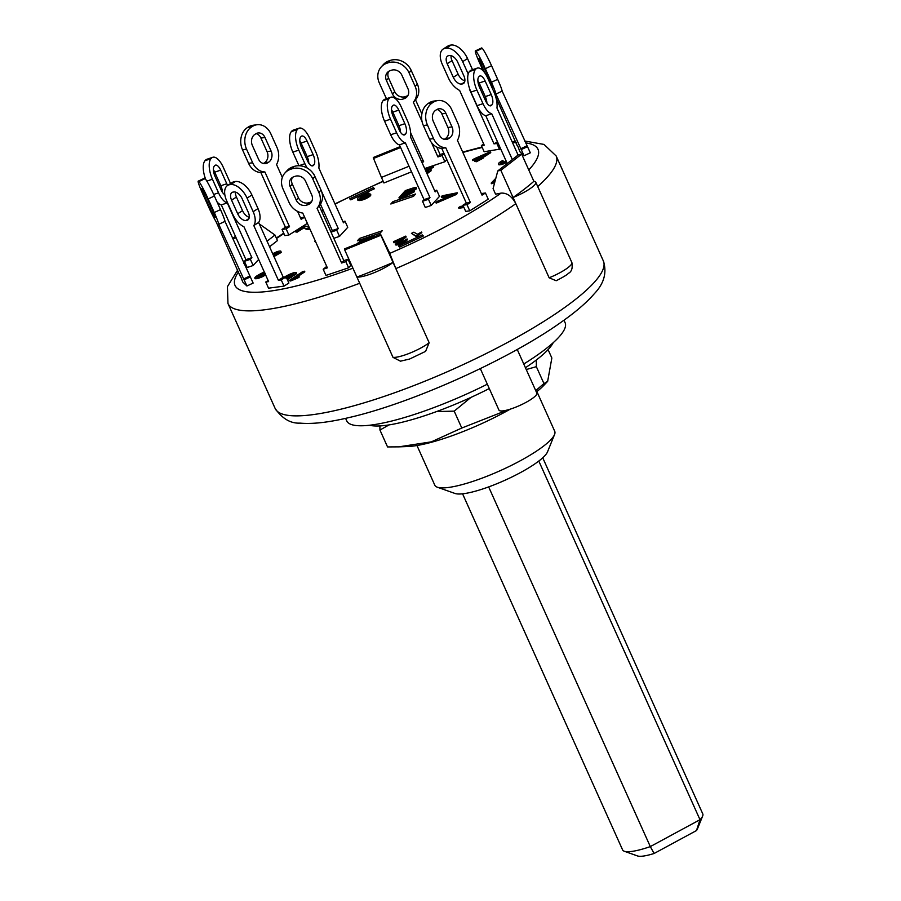 <?xml version="1.0" encoding="UTF-8"?>
<svg xmlns="http://www.w3.org/2000/svg" width="901" height="901" viewBox="0 0 901 901"><rect width="100%" height="100%" fill="white"/><g stroke="black" fill="none" stroke-linecap="round" stroke-linejoin="round"><path stroke-width="1.35" d="M538.798 461.042L699.998 819.707L650.308 846.602A43.946 9.066 155.8 0 1 624.303 851.254A43.946 9.066 155.8 0 1 622.614 849.925L462.573 493.816M542.729 457.787L702.78 813.896A43.946 9.066 155.8 0 1 702.656 816.036A43.946 9.066 155.8 0 1 699.998 819.707L696.484 830.553A33.562 6.915 -24.2 0 0 697.385 829.055L702.656 816.036M488.657 486.912L650.308 846.602L654.103 853.484L696.484 830.553M624.303 851.254L637.536 855.95A33.562 6.915 -24.2 0 0 654.103 853.484M553.18 342.729A103.795 21.399 155.8 0 1 525.441 367.732M489.277 388.556A103.795 21.399 155.8 0 1 369.601 425.238M535.723 390.629L543.945 383.567L547.65 381.348L543.81 385.369A83.635 17.243 155.8 0 1 536.365 392.048M510.293 409.133A83.635 17.243 155.8 0 1 407.702 446.536L398.715 446.862L431.365 441.839L461.785 428.031L508.119 409.786M547.65 381.348L551.851 358.012L548.09 349.622M389.052 424.912L379.952 430.036L387.543 446.93L398.715 446.862M470.986 397.375L454.194 411.138L436.557 411.566M536.32 359.995L536.354 366.673L526.252 369.534M379.952 430.036L379.884 425.925M543.945 383.567L536.354 366.673M461.785 428.031L454.194 411.138M258.643 222.479L283.252 277.238L286.101 276.855L288.883 283.038L284.029 286.113L281.247 279.929L278.398 280.312L253.789 225.554L258.643 222.479A16.612 9.247 -122.3 0 0 258.013 208.593L251.908 195.01A16.612 9.247 -122.3 0 0 235.476 181.495L234.654 181.597A16.612 9.247 -122.3 0 0 232.435 182.385L227.581 185.46A16.612 9.247 57.7 0 1 229.8 184.671L230.611 184.57A16.612 9.247 57.7 0 1 247.054 198.085L253.158 211.667A16.612 9.247 57.7 0 1 253.789 225.554M286.101 276.855L281.247 279.929M235.443 192.082A8.3 4.629 -122.3 0 0 236.434 197.071L242.538 210.665A8.3 4.629 -122.3 0 0 249.262 217.31M284.029 286.113L268.543 288.174L265.772 282.002L268.126 280.515M265.772 282.002L268.622 281.619L244.013 226.861A16.612 9.247 57.7 0 1 232.796 214.393L226.68 200.799A16.612 9.247 57.7 0 1 227.581 185.46M242.166 198.738L248.271 212.321A8.3 4.629 57.7 0 1 247.82 219.99A8.3 4.629 57.7 0 1 246.716 220.385L245.894 220.497A8.3 4.629 57.7 0 1 237.684 213.74L231.568 200.146A8.3 4.629 57.7 0 1 232.019 192.476A8.3 4.629 57.7 0 1 233.134 192.082L233.945 191.981A8.3 4.629 57.7 0 1 242.166 198.738M283.252 277.238L278.398 280.312M258.655 259.443L253.147 265.502L247.189 267.507L244.419 261.335L245.928 259.668L221.319 204.899L227.277 202.894A16.612 6.949 -108.6 0 1 218.538 192.825L212.433 179.231A16.612 6.949 -108.6 0 1 210.98 158.677L211.408 158.204A16.612 6.949 -108.6 0 1 212.76 157.292A16.612 6.949 -108.6 0 1 223.279 167.293L229.383 180.876A16.612 6.949 -108.6 0 1 230.487 183.624M253.147 265.502L250.377 259.33L244.419 261.335M250.377 259.33L251.886 257.652L227.277 202.894M224.833 194.729A8.3 3.469 -108.6 0 1 221.139 189.953L215.035 176.371A8.3 3.469 -108.6 0 1 214.303 166.088L214.742 165.615A8.3 3.469 -108.6 0 1 215.418 165.153A8.3 3.469 -108.6 0 1 220.677 170.154L226.782 183.748A8.3 3.469 -108.6 0 1 227.48 185.527M222.446 192.33A8.3 3.469 71.4 0 0 220.824 185.752L214.72 172.17A8.3 3.469 71.4 0 0 213.413 169.793M217.096 202.038A16.612 6.949 71.4 0 0 221.319 204.899M212.76 157.292L206.802 159.297A16.612 6.949 71.4 0 0 205.451 160.209L205.023 160.693A16.612 6.949 71.4 0 0 205.687 179.344M251.886 257.652L245.928 259.668M330.971 232.007L332.3 230.543L320.463 204.2M307.264 168.07A16.612 6.949 -108.6 0 1 304.898 163.7L298.952 165.716A16.612 6.949 71.4 0 0 298.963 165.739L292.836 152.123A16.612 6.949 71.4 0 1 291.383 131.569L291.823 131.096A16.612 6.949 71.4 0 1 293.174 130.172L299.132 128.167A16.612 6.949 -108.6 0 1 309.64 138.168L315.744 151.762A16.612 6.949 -108.6 0 1 318.853 168.036L343.461 222.806L344.982 221.128L347.752 227.311L339.508 236.389L333.798 238.314M308.806 163.205A8.3 3.469 71.4 0 0 307.185 156.639L301.08 143.045A8.3 3.469 71.4 0 0 299.785 140.68M339.508 236.389L336.737 230.206L331.027 232.131M304.898 163.7L298.794 150.118A16.612 6.949 -108.6 0 1 297.341 129.564L297.769 129.08A16.612 6.949 -108.6 0 1 299.132 128.167M314.28 175.188L313.638 173.769A16.612 6.949 -108.6 0 1 313.357 173.702M336.737 230.206L338.258 228.539L321.589 191.44M307.511 160.84L301.396 147.246A8.3 3.469 -108.6 0 1 300.675 136.975L301.103 136.49A8.3 3.469 -108.6 0 1 301.779 136.04A8.3 3.469 -108.6 0 1 307.038 141.04L313.143 154.623A8.3 3.469 -108.6 0 1 313.875 164.906L313.435 165.379A8.3 3.469 -108.6 0 1 312.76 165.84A8.3 3.469 -108.6 0 1 307.511 160.84M338.258 228.539L332.3 230.543M343.011 221.792L344.982 221.128M439.485 196.373L431.241 205.451L428.459 199.279L422.513 201.283L424.022 199.617L399.413 144.847A16.612 6.949 71.4 0 1 390.674 134.79L396.631 132.774L390.527 119.191A16.612 6.949 -108.6 0 1 389.063 98.637L389.502 98.153A16.612 6.949 -108.6 0 1 390.854 97.24A16.612 6.949 -108.6 0 1 401.373 107.242L407.477 120.835A16.612 6.949 -108.6 0 1 410.574 137.11L435.183 191.879L436.703 190.201L439.485 196.373M428.459 199.279L429.98 197.612L405.371 142.842A16.612 6.949 -108.6 0 1 396.631 132.774M398.76 110.113L404.876 123.696A8.3 3.469 -108.6 0 1 405.596 133.979L405.168 134.452A8.3 3.469 -108.6 0 1 404.493 134.913A8.3 3.469 -108.6 0 1 399.233 129.913L393.129 116.319A8.3 3.469 -108.6 0 1 392.397 106.048L392.836 105.563A8.3 3.469 -108.6 0 1 393.512 105.113A8.3 3.469 -108.6 0 1 398.76 110.113L392.813 112.118A8.3 3.469 71.4 0 0 391.507 109.753M434.733 190.866L436.703 190.201M431.241 205.451L425.283 207.467L422.513 201.283M390.854 97.24L384.896 99.245A16.612 6.949 71.4 0 0 383.544 100.157L383.116 100.642A16.612 6.949 71.4 0 0 384.569 121.196L390.674 134.79M400.528 132.278A8.3 3.469 71.4 0 0 398.918 125.701L392.813 112.118M405.371 142.842L399.413 144.847M429.98 197.612L424.022 199.617M467 204.685L470.401 202.534L445.781 147.764L441.715 148.316A16.612 13.357 82.4 0 1 429.473 139.137L433.55 138.585L427.446 125.002A16.612 13.357 -97.6 0 1 432.435 102.804L433.404 102.185A16.612 13.357 -97.6 0 1 437.863 100.552A16.612 13.357 -97.6 0 1 451.728 109.64L457.832 123.223A16.612 13.357 -97.6 0 1 457.438 140.387L482.046 195.157L485.448 193.005L488.229 199.177L469.77 210.857L467 204.685L462.923 205.225L466.324 203.074L441.715 148.316M445.781 147.764A16.612 13.357 -97.6 0 1 433.55 138.585M445.894 113.323L452.009 126.906A8.3 6.679 -97.6 0 1 449.509 138.011L448.54 138.619A8.3 6.679 -97.6 0 1 446.31 139.441A8.3 6.679 -97.6 0 1 439.373 134.902L433.268 121.308A8.3 6.679 -97.6 0 1 435.769 110.215L436.737 109.595A8.3 6.679 -97.6 0 1 438.967 108.784A8.3 6.679 -97.6 0 1 445.894 113.323L441.828 113.864A8.3 6.679 82.4 0 0 436.985 109.449M444.216 139.317A8.3 6.679 82.4 0 0 444.463 139.171L445.432 138.551A8.3 6.679 82.4 0 0 447.932 127.458L441.828 113.864M437.863 100.552L433.798 101.092A16.612 13.357 82.4 0 0 429.338 102.737L428.358 103.345A16.612 13.357 82.4 0 0 423.369 125.543L429.473 139.137M470.401 202.534L466.324 203.074M481.337 193.569L485.448 193.005M469.77 210.857L465.693 211.397L462.923 205.225M300.45 217.76L304.561 217.197L307.342 223.369L288.883 235.048L284.817 235.589L282.036 229.417L285.437 227.266L260.828 172.496L264.894 171.956A16.612 13.357 -97.6 0 1 252.663 162.777L246.559 149.194A16.612 13.357 -97.6 0 1 251.548 126.996L252.528 126.377A16.612 13.357 -97.6 0 1 256.988 124.743A16.612 13.357 -97.6 0 1 270.841 133.821L276.945 147.415A16.612 13.357 -97.6 0 1 276.551 164.579L282.328 177.418M288.883 235.048L286.113 228.865L282.036 229.417M304.561 217.197L301.159 219.348L297.589 211.397M286.113 228.865L289.514 226.714L264.894 171.956M258.497 159.094L252.381 145.5A8.3 6.679 -97.6 0 1 254.882 134.407L255.85 133.787A8.3 6.679 -97.6 0 1 258.08 132.965A8.3 6.679 -97.6 0 1 265.007 137.515L271.122 151.098A8.3 6.679 -97.6 0 1 268.622 162.203L267.653 162.811A8.3 6.679 -97.6 0 1 265.423 163.633A8.3 6.679 -97.6 0 1 258.497 159.094M263.329 163.509A8.3 6.679 82.4 0 0 263.576 163.363L264.545 162.743A8.3 6.679 82.4 0 0 267.045 151.638L260.941 138.056A8.3 6.679 82.4 0 0 256.098 133.641M256.988 124.743L252.911 125.284A16.612 13.357 82.4 0 0 248.451 126.917L247.482 127.537A16.612 13.357 82.4 0 0 242.482 149.735L248.586 163.318A16.612 13.357 82.4 0 0 260.828 172.496M289.514 226.714L285.437 227.266M507.252 163.52L485.785 115.733A16.612 6.949 71.4 0 1 477.046 105.665L482.992 103.66L476.888 90.066A16.612 6.949 -108.6 0 1 475.435 69.512L475.863 69.039A16.612 6.949 -108.6 0 1 477.226 68.116A16.612 6.949 -108.6 0 1 487.734 78.128L493.838 91.711A16.612 6.949 -108.6 0 1 496.947 107.996L518.086 155.051M477.226 68.116L471.268 70.132A16.612 6.949 71.4 0 0 469.905 71.044L469.477 71.517A16.612 6.949 71.4 0 0 470.93 92.071L477.046 105.665M486.9 103.153A8.3 3.469 71.4 0 0 485.279 96.587L479.174 82.993A8.3 3.469 71.4 0 0 477.879 80.628M512.331 159.556L491.732 113.729L485.785 115.733M491.732 113.729A16.612 6.949 -108.6 0 1 482.992 103.66M485.132 80.989L491.236 94.582A8.3 3.469 -108.6 0 1 491.969 104.854L491.529 105.338A8.3 3.469 -108.6 0 1 490.854 105.789A8.3 3.469 -108.6 0 1 485.594 100.788L479.49 87.206A8.3 3.469 -108.6 0 1 478.769 76.923L479.197 76.45A8.3 3.469 -108.6 0 1 479.873 75.988A8.3 3.469 -108.6 0 1 485.132 80.989L479.174 82.993M524.067 155.749L495.91 94.064L502.161 91.125L530.317 152.81L524.067 155.749L519.888 151.706L517.478 145.354M483.218 70.92L479.816 63.363A16.612 1.329 64.8 0 1 475.39 50.884A16.612 1.329 64.8 0 1 475.796 51.098L476.021 51.312A16.612 1.329 64.8 0 1 485.324 68.69L491.428 82.273A16.612 1.329 64.8 0 1 495.91 94.064M517.118 145.523L495.809 97.15M484.952 73.116L481.134 64.635A8.3 0.664 64.8 0 1 478.927 58.396A8.3 0.664 64.8 0 1 479.129 58.509L479.343 58.723A8.3 0.664 64.8 0 1 483.995 67.406L490.099 81A8.3 0.664 64.8 0 1 492.318 87.228A8.3 0.664 64.8 0 1 492.115 87.127L491.89 86.913A8.3 0.664 64.8 0 1 491.383 86.248M527.535 146.638L521.296 149.566M502.161 91.125A16.612 1.329 -115.2 0 0 497.667 79.333L491.563 65.75A16.612 1.329 -115.2 0 0 482.26 48.372L482.035 48.158A16.612 1.329 -115.2 0 0 481.641 47.956L475.39 50.884M526.77 145.894L520.53 148.823M500.719 148.98L484.152 151.74L481.382 145.557L483.736 144.07M499.638 149.667L496.856 143.484L494.007 143.867L469.398 89.109A16.612 9.247 57.7 0 0 469.624 88.76M481.382 145.557L484.231 145.174L459.623 90.415A16.612 9.247 57.7 0 1 448.405 77.948L442.301 64.365A16.612 9.247 57.7 0 1 443.191 49.026A16.612 9.247 57.7 0 1 445.409 48.237L446.232 48.125A16.612 9.247 57.7 0 1 462.663 61.64L468.205 73.972M453.293 77.295L447.189 63.712A8.3 4.629 57.7 0 1 447.639 56.042A8.3 4.629 57.7 0 1 448.743 55.648L449.554 55.535A8.3 4.629 57.7 0 1 457.776 62.293L463.88 75.875A8.3 4.629 57.7 0 1 463.441 83.545A8.3 4.629 57.7 0 1 462.326 83.939L461.515 84.052A8.3 4.629 57.7 0 1 453.293 77.295L458.147 74.22A8.3 4.629 -122.3 0 0 464.871 80.865M497.949 142.808L496.856 143.484M451.052 55.648A8.3 4.629 -122.3 0 0 452.043 60.637L458.147 74.22M472.529 69.704L467.529 58.565A16.612 9.247 -122.3 0 0 451.086 45.05L450.275 45.163A16.612 9.247 -122.3 0 0 448.056 45.951L443.191 49.026M497.453 141.694L494.007 143.867M421.364 161.11L423.008 160.344M446.795 159.635L444.891 161.73L424.698 168.543M444.891 161.73L442.121 155.558L437.942 156.954L431.478 142.549M422.085 121.669L413.334 102.196A16.612 14.698 42.2 0 0 415.158 86.417L417.332 84.018L411.216 70.436A16.612 14.698 -137.8 0 0 390.268 60.435L389.074 60.84A16.612 14.698 -137.8 0 0 383.443 64.489L381.269 66.888A16.612 14.698 42.2 0 1 386.901 63.228L388.094 62.822A16.612 14.698 42.2 0 1 409.054 72.823L415.158 86.417M386.574 98.682A16.612 14.698 42.2 0 1 385.38 96.452L379.276 82.869A16.612 14.698 42.2 0 1 381.269 66.888M421.927 162.36L423.65 161.775L410.653 132.841M392.521 94.042L386.416 80.459A8.3 7.343 42.2 0 1 387.419 72.463A8.3 7.343 42.2 0 1 390.234 70.638L391.428 70.233A8.3 7.343 42.2 0 1 401.902 75.233L408.007 88.827A8.3 7.343 42.2 0 1 407.015 96.812A8.3 7.343 42.2 0 1 404.2 98.648L403.006 99.042A8.3 7.343 42.2 0 1 392.521 94.042L394.694 91.654A8.3 7.343 -137.8 0 0 405.168 96.655L406.362 96.249A8.3 7.343 -137.8 0 0 407.95 95.483M444.024 153.452L442.121 155.558M421.871 113.965L415.507 99.808L413.334 102.196M415.507 99.808A16.612 14.698 -137.8 0 0 417.332 84.018M388.658 71.404A8.3 7.343 -137.8 0 0 388.59 78.072L394.694 91.654M443.945 153.283L440.116 154.567L436.748 147.066M440.116 154.567L437.942 156.954M224.991 221.387L253.147 283.072L246.908 286L218.74 224.315L224.991 221.387A16.612 1.329 -115.2 0 0 220.497 209.595L214.393 196.013A16.612 1.329 -115.2 0 0 205.09 178.635L204.865 178.421A16.612 1.329 -115.2 0 0 204.471 178.207L198.22 181.146A16.612 1.329 64.8 0 1 198.625 181.349L198.851 181.563A16.612 1.329 64.8 0 1 208.154 198.941L214.258 212.523A16.612 1.329 64.8 0 1 218.74 224.315M250.365 276.889L244.126 279.828M246.908 286L242.718 281.957L240.308 275.616M239.948 275.785L216.105 221.759A16.612 1.329 64.8 0 1 208.75 207.207L202.646 193.614A16.612 1.329 64.8 0 1 198.22 181.146M206.825 197.668L212.94 211.251A8.3 0.664 64.8 0 1 215.148 217.49A8.3 0.664 64.8 0 1 214.945 217.389L214.731 217.175A8.3 0.664 64.8 0 1 210.079 208.48L203.964 194.898A8.3 0.664 64.8 0 1 201.756 188.658A8.3 0.664 64.8 0 1 201.959 188.76L202.173 188.973A8.3 0.664 64.8 0 1 206.825 197.668M249.6 276.145L243.36 279.085M319.224 205.879L343.833 260.637L348 259.229L350.782 265.412L348.608 267.8L345.838 261.617L341.659 263.024L317.051 208.266L319.224 205.879A16.612 14.698 -137.8 0 0 321.049 190.088L314.933 176.506A16.612 14.698 -137.8 0 0 293.985 166.505L292.791 166.899A16.612 14.698 -137.8 0 0 287.16 170.559L284.986 172.947A16.612 14.698 42.2 0 1 290.618 169.287L291.811 168.892A16.612 14.698 42.2 0 1 312.771 178.894L318.875 192.476A16.612 14.698 42.2 0 1 317.051 208.266M348 259.229L345.838 261.617M348.608 267.8L325.971 275.424L323.2 269.253L326.725 266.403M292.363 177.474A8.3 7.343 -137.8 0 0 292.307 184.131L298.411 197.724A8.3 7.343 -137.8 0 0 308.885 202.725L310.079 202.32A8.3 7.343 -137.8 0 0 311.667 201.554M323.2 269.253L327.367 267.845L302.759 213.086A16.612 14.698 42.2 0 1 289.097 202.522L282.993 188.928A16.612 14.698 42.2 0 1 284.986 172.947M305.619 181.304L311.723 194.886A8.3 7.343 42.2 0 1 310.732 202.883A8.3 7.343 42.2 0 1 307.917 204.707L306.723 205.113A8.3 7.343 42.2 0 1 296.238 200.112L290.133 186.518A8.3 7.343 42.2 0 1 291.136 178.533A8.3 7.343 42.2 0 1 293.951 176.697L295.145 176.303A8.3 7.343 42.2 0 1 305.619 181.304M343.833 260.637L341.659 263.024M389.097 251.807L395.854 268.611L380.864 235.262L344.711 249.904L344.452 248.935L380.616 234.328L389.097 251.807M549.137 277.79A22.84 4.708 155.8 0 0 571.853 262.506C572.833 268.104 571.673 271.719 568.351 273.363C567.292 274.681 563.238 277.136 556.187 280.729L549.137 277.79L515.834 203.682C511.914 196.294 506.993 192.769 501.069 193.118L495.573 194.177L493.072 188.624L497.78 170.92L518.458 154.758L521.668 154.139L500.843 170.323L497.78 170.92M411.532 171.821L383.939 182.959L381.438 177.407L409.031 166.257M267.056 241.209L274.963 235.026L277.463 240.59L269.557 246.773M380.053 233.156L357.415 240.792L359.589 238.405L382.227 230.769L380.053 233.156M349.689 198.794L373.408 187.645L374.512 188.703L350.782 199.853L349.689 198.794M423.357 235.983L399.627 247.133L398.535 246.063L422.254 234.913L423.357 235.983M392.982 201.61L415.62 193.985L413.446 196.373L390.82 203.998L392.982 201.61L393.636 203.052M356.931 243.934C359.364 241.524 363.148 239.396 368.306 237.56L374.658 235.386L374.084 236.963M283.759 277.485C288.151 274.782 291.958 273.093 295.19 272.406L296.418 272.609L296.598 273.656L287.374 279.682M366.707 194.774L361.121 196.801L360.096 198.873M357.832 200.18C359.026 200.968 361.763 200.439 366.054 198.592C369.444 196.846 371.021 195.562 370.784 194.74L370.514 194.12C370.739 194.943 369.162 196.227 365.772 197.983C361.481 199.819 358.744 200.349 357.562 199.571L358.147 197.296L362.529 194.695L368.824 192.96L360.85 196.181L359.814 198.254L363.88 195.708C367.214 194.278 369.421 193.749 370.514 194.12M368.824 192.96L369.095 193.58L367.507 194.379M457.257 192.78L456.661 194.334L436.185 203.142L436.839 201.52L443.01 198.907L445.916 195.799L441.276 196.79L442.211 195.787L457.257 192.78L435.904 202.522M445.128 196.643L441.546 197.409L441.276 196.79M428.752 171.629L426.027 171.494M424.957 169.095L433.753 165.987L433.235 167.518L425.88 170.379M425.587 170.514L427.479 169.715C430.43 168.847 431.556 168.994 430.869 170.154L431.14 170.762L426.984 173.623M405.788 236.107L397.78 243.146L401.486 242.223L407.094 238.923C406.779 239.857 404.977 241.108 401.688 242.673C398.31 244.115 396.181 244.644 395.314 244.272L402.882 238.033L393.467 241.705L405.788 236.107L406.013 237.166L398.062 243.766M407.094 238.923L407.365 239.531C407.061 240.466 405.259 241.727 401.959 243.293C398.58 244.734 396.463 245.263 395.595 244.892L395.302 244.25L395.595 244.892M400.134 240.026L394.03 242.808L393.467 241.705M506.767 162.439L505.664 163.002C502.116 164.511 499.773 165.086 498.636 164.703L498.568 164.556M506.497 161.82L505.393 162.383C501.846 163.892 499.503 164.466 498.354 164.095C498.208 163.351 499.582 162.214 502.488 160.648L503.456 161.561L500.821 163.7M463.959 207.523L458.834 208.232L458.564 207.613L460.445 206.408L463.283 206.014M350.748 263.34L350.027 263.734M299.019 276.393L299.29 277.012L297.679 278.082L290.584 280.999L289.198 280.571L302.826 271.505L304.549 271.201L293.929 278.274L299.019 276.393L297.409 277.474L289.198 280.571M304.549 271.201L304.831 271.82L296.722 277.215M421.555 232.053L421.837 232.661L416.296 236.569L411.442 233.37L413.852 232.199L417.411 234.215L421.555 232.053L416.014 235.961L411.442 233.37M309.73 228.595L309.505 228.73C306.182 228.944 304.392 228.325 304.144 226.883L296.823 231.557L295.213 231.782L304.414 225.914L306.002 226.388M310.012 229.214L309.786 229.35C306.464 229.552 304.673 228.944 304.425 227.502M304.29 227.593L297.105 232.165L295.213 231.782M494.908 181.72L493.804 182.926L491.473 183.703L491.191 183.094L495.82 178.297M315.981 242.515L314.9 241.513L315.17 240.702M476.606 160.018L472.698 160.547L472.417 159.928L474.32 158.722L489.243 152.201L490.763 152.652L482.857 157.652M490.482 152.032L481.416 157.776L483.105 158.204L476.415 161.73L474.545 161.324L477.924 159.195L472.417 159.928M265.626 274.951L262.371 276.742C258.632 278.375 256.199 279.006 255.084 278.657L255.017 278.51M272.676 253.699L276.956 251.717C280.087 250.737 281.394 250.793 280.898 251.875L281.168 252.483L273.791 256.661M416.487 188.782L416.206 188.174L412.365 190.516L414.077 191.147L405.664 195.449L398.974 197.713L405.371 190.584L411.982 188.343C415.327 187.284 416.735 187.228 416.206 188.174L416.487 188.782L414.066 190.415M414.359 191.755L414.291 190.595L414.359 191.755L405.934 196.069L399.256 198.333L398.974 197.713M406.452 194.605L402.06 196.091L404.279 193.614L408.333 192.24C410.969 191.361 412.095 191.271 411.734 191.947L406.452 194.605M412.005 192.566C412.376 191.879 411.239 191.981 408.615 192.859L404.56 194.233L403.254 195.686M404.56 194.233L404.279 193.614M408.615 192.859L408.333 192.24M408.806 191.508L405.022 192.791L406.959 190.618L410.473 189.435C413.097 188.546 414.201 188.433 413.762 189.086L408.806 191.508M414.043 189.694C414.471 189.052 413.379 189.165 410.743 190.043L406.216 192.386M407.241 191.237L406.959 190.618M410.743 190.043L410.473 189.435M405.934 196.069L405.664 195.449M279.062 253.237L276.235 252.607L278.781 252.618L273.442 255.411M276.517 253.226L273.172 254.814M272.902 254.206L276.235 252.607M281.168 252.483L280.898 251.875L273.521 256.042M265.378 273.791L260.761 275.019L260.479 274.411L265.097 273.172L261.831 275.627L256.92 276.956L260.479 274.411M260.761 275.019L257.202 277.576M265.344 274.332L262.09 276.123C258.35 277.756 255.918 278.386 254.803 278.037L255.028 278.6M262.371 276.742L262.09 276.123M255.084 278.657L254.803 278.037C254.87 276.967 257.54 275.188 262.81 272.699L264.308 272.023M485.29 154.521L479.816 157.99L476.28 158.463L485.29 154.521M481.517 156.909L478.724 158.137M482.835 157.585L474.545 161.324M481.213 159.398L480.931 158.79M479.794 159.59L479.512 158.981M476.415 161.73L476.145 161.11M315.71 241.896L314.9 241.513M495.257 180.425L493.523 182.306L491.191 183.094M493.804 182.926L493.523 182.306M309.291 227.626L305.799 226.072M309.786 229.35L309.505 228.73M304.482 228.009L304.144 226.883M297.105 232.165L296.823 231.557M417.85 235.814L417.568 235.195M416.296 236.569L416.014 235.961M297.679 278.082L297.409 277.474M290.584 280.999L290.313 280.38M349.543 262.675L350.286 262.304M350.478 262.732L349.746 263.115M348.8 260.997L349.374 260.288M349.982 261.628L349.408 262.349M463.677 206.903L458.564 207.613M503.186 160.941L500.551 163.081L506.249 161.279M505.664 163.002L505.393 162.383M402.33 240.184L402.06 239.565M401.959 243.293L401.688 242.673M394.03 242.808L393.748 242.189M426.466 172.474L428.696 170.503M428.471 171.01L425.756 170.875M426.41 171.359L426.128 170.739M433.753 165.987L425.351 169.985M433.235 167.518L432.953 166.899M426.545 169.816L426.263 169.197M431.14 170.762L430.869 170.154L426.714 173.003M428.302 172.902L428.031 172.282M445.364 197.916L447.684 195.427L454.757 193.929L445.364 197.916M451.57 195.28L447.966 196.046L446.772 197.319M447.966 196.046L447.684 195.427M456.661 194.334L456.379 193.715M368.16 195.461L365.198 197.702L360.434 198.794M368.363 195.9L363.88 197.004L363.599 196.384L368.149 195.359M363.88 197.004L360.749 199.459M360.468 198.851L363.599 196.384M365.491 194.841L365.209 194.233M361.121 196.801L360.85 196.181M366.054 198.592L365.772 197.983M285.234 277.339L293.422 273.487C294.413 273.656 293.174 274.794 289.705 276.9L286.867 278.567M293.703 274.095L285.516 277.959M296.598 273.656L296.328 273.037L287.092 279.062M370.694 238.022L368.092 238.911L367.811 238.292L371.595 237.008L370.266 238.506M368.092 238.911L363.306 240.894L363.024 240.274L367.811 238.292M363.306 240.894L361.526 242.042M359.262 243.146L363.024 240.274M374.658 235.386L372.811 237.481M422.254 234.913L422.839 236.22M373.408 187.645L373.994 188.951M359.589 238.405L360.231 239.846M237.74 269.906L227.424 286.653L227.964 303.491A179.918 37.099 -24.2 0 0 242.696 310.575A179.918 37.099 -24.2 0 0 359.702 283.263L356.931 277.08A179.918 37.099 -24.2 0 0 393.073 262.439L429.158 342.729L425.587 351.379L409.561 359.048L400.461 361.177L393.005 357.37L344.711 249.904M400.607 147.516L373.555 158.441L381.438 177.407M373.555 158.441L373.296 157.506L400.202 146.615M395.854 268.611A179.918 37.099 -24.2 0 0 515.834 203.682L500.843 170.323M236.073 237.718L236.434 238.528M274.963 235.026L259.285 223.91M232.672 238.495L235.454 236.332M235.702 238.01L232.717 238.585M380.616 234.328L380.864 235.262M515.834 203.682L513.063 197.499A179.918 37.099 -24.2 0 0 533.876 181.315L521.668 154.139M533.876 181.315A22.84 4.708 155.8 0 1 535.768 182.216A22.84 4.708 155.8 0 1 513.063 197.499M393.073 262.439A22.84 4.708 155.8 0 1 374.084 272.721A22.84 4.708 155.8 0 1 356.931 277.08M480.323 368.622L498.963 410.113A20.757 4.28 -24.2 0 0 500.663 410.935A20.757 4.28 -24.2 0 0 522.873 403.997A20.757 4.28 -24.2 0 0 536.838 393.095L517.23 349.464M523.763 364.004A119.709 24.687 -24.2 0 0 565.107 322.716L563.981 320.204M345.59 418.357L346.716 420.857A119.709 24.687 -24.2 0 0 487.317 384.209M536.895 391.62L554.734 431.309A65.739 13.56 155.8 0 1 554.554 434.519A65.739 13.56 155.8 0 1 504.256 468.824A65.739 13.56 155.8 0 1 440.195 487.79A65.739 13.56 155.8 0 1 437.323 487.204A65.739 13.56 155.8 0 1 434.811 485.2L416.972 445.522M437.323 487.204L454.971 493.455A51.898 10.699 -24.2 0 0 457.235 493.928A51.898 10.699 -24.2 0 0 507.804 478.949A51.898 10.699 -24.2 0 0 547.515 451.863L554.554 434.519M248.653 219.157L246.716 220.385M248.969 218.56L245.894 220.497M242.538 210.665L237.684 213.74M236.434 197.071L231.568 200.146M258.013 208.593L253.158 211.667M251.908 195.01L247.054 198.085M234.654 181.597L229.8 184.671M235.476 181.495L230.611 184.57M226.782 183.748L220.824 185.752M220.677 170.154L214.72 172.17M218.538 192.825L213.683 194.458M212.433 179.231L206.847 181.124M211.408 158.204L205.451 160.209M210.98 158.677L205.023 160.693M313.435 165.379L311.949 165.885M313.875 164.906L311.431 165.728M313.143 154.623L307.185 156.639M307.038 141.04L301.08 143.045M298.794 150.118L292.836 152.123M297.769 129.08L291.823 131.096M297.341 129.564L291.383 131.569M398.918 125.701L404.876 123.696M403.164 134.801L405.596 133.979M403.671 134.959L405.168 134.452M384.569 121.196L390.527 119.191M383.116 100.642L389.063 98.637M383.544 100.157L389.502 98.153M447.932 127.458L452.009 126.906M445.432 138.551L449.509 138.011M444.463 139.171L448.54 138.619M423.369 125.543L427.446 125.002M428.358 103.345L432.435 102.804M429.338 102.737L433.404 102.185M267.653 162.811L263.576 163.363M268.622 162.203L264.545 162.743M271.122 151.098L267.045 151.638M265.007 137.515L260.941 138.056M252.663 162.777L248.586 163.318M246.559 149.194L242.482 149.735M252.528 126.377L248.451 126.917M251.548 126.996L247.482 127.537M485.279 96.587L491.236 94.582M489.525 105.676L491.969 104.854M490.043 105.834L491.529 105.338M470.93 92.071L476.888 90.066M469.477 71.517L475.435 69.512M469.905 71.044L475.863 69.039M491.428 82.273L497.667 79.333M481.134 64.635L482.407 64.039M487.689 78.015L488.579 77.599M485.324 68.69L491.563 65.75M476.021 51.312L482.26 48.372M475.796 51.098L482.035 48.158M447.189 63.712L452.043 60.637M461.515 84.052L464.578 82.115M462.326 83.939L464.263 82.712M462.663 61.64L467.529 58.565M446.232 48.125L451.086 45.05M445.409 48.237L450.275 45.163M386.416 80.459L388.59 78.072M403.006 99.042L405.168 96.655M404.2 98.648L406.362 96.249M409.054 72.823L411.216 70.436M388.094 62.822L390.268 60.435M386.901 63.228L389.074 60.84M211.408 207.861L210.079 208.48M205.237 194.301L203.964 194.898M220.497 209.595L214.258 212.523M214.393 196.013L208.154 198.941M204.865 178.421L198.625 181.349M205.09 178.635L198.851 181.563M310.079 202.32L307.917 204.707M308.885 202.725L306.723 205.113M298.411 197.724L296.238 200.112M292.307 184.131L290.133 186.518M321.049 190.088L318.875 192.476M314.933 176.506L312.771 178.894M292.791 166.899L290.618 169.287M293.985 166.505L291.811 168.892M501.069 193.118A166.077 34.249 155.8 0 1 389.547 253.474M462.866 152.472A166.077 34.249 155.8 0 1 482.249 147.482M512.534 142.673A166.077 34.249 155.8 0 1 516.194 142.516M525.418 142.876A166.077 34.249 155.8 0 1 528.763 169.951M276.517 238.495A166.077 34.249 155.8 0 1 283.905 233.562M321.634 211.251A166.077 34.249 155.8 0 1 323.234 210.383M335.082 204.144A166.077 34.249 155.8 0 1 383.24 181.405M352.922 268.183A166.077 34.249 155.8 0 1 238.585 271.775M244.43 264.646A166.077 34.249 155.8 0 1 245.432 263.599M363.047 195.742L362.776 195.123M291.474 277.362L291.192 276.753M429.158 342.729A22.84 4.708 155.8 0 1 410.169 353.012A22.84 4.708 155.8 0 1 393.005 357.37M537.717 186.552A179.918 37.099 -24.2 0 0 556.176 155.986L544.013 144.43L524.573 140.995M289.885 415.575A179.918 37.099 155.8 0 1 275.154 408.48C282.306 418.695 290.584 423.583 299.988 423.121C312.692 424.225 329.045 422.366 349.036 417.557C410.766 403.547 508.198 359.938 560.704 322.524C575.435 312.242 586.675 302.59 594.435 293.58C604.087 283.466 607.06 272.598 603.366 260.975A179.918 37.099 155.8 0 1 482.317 355.456A179.918 37.099 155.8 0 1 289.885 415.575M405.81 236.152L406.092 236.772M515.665 141.322L512.061 141.648M482.012 146.976L462.686 152.078M276.314 238.022L283.714 233.145M321.499 210.947L323.099 210.079M334.947 203.863L383.116 181.135M571.853 262.506L535.768 182.216M227.964 303.491L275.154 408.48M556.176 155.986L603.366 260.975M244.926 262.473L243.901 263.464"/></g></svg>
